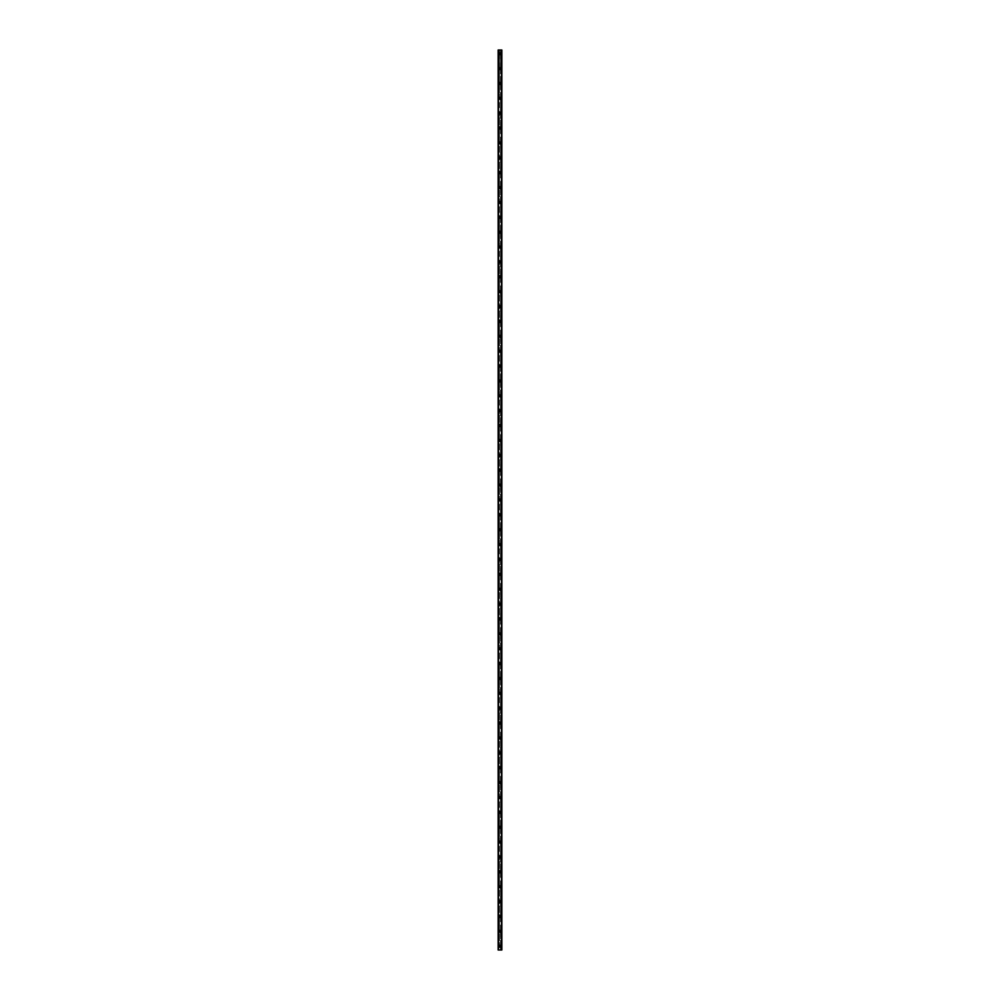 <?xml version="1.0" encoding="UTF-8"?>
<svg xmlns="http://www.w3.org/2000/svg" width="1000" height="1000" viewBox="0 0 1000 1000"><rect width="100%" height="100%" fill="white"/><g stroke="black" fill="none" stroke-linecap="round" stroke-linejoin="round"><path stroke-width="0.75" stroke-dasharray="5 3.75" d="M499.487 946.513L500.562 946.275L499.438 946.275L500 946.838L500.513 946.05L499.487 946.05L499.487 950L498.137 950L498.137 50L501.863 50L501.863 950L499.487 950M499.075 946.275A0.925 0.925 0 0 1 500 945.35A0.925 0.925 0 0 1 500.925 946.275A0.925 0.925 0 0 0 500 945.35A0.925 0.925 0 0 0 499.075 946.275A0.925 0.925 0 0 0 500 947.212A0.925 0.925 0 0 0 500.925 946.275A0.925 0.925 0 0 0 500 945.35A0.925 0.925 0 0 0 499.075 946.275A0.925 0.925 0 0 0 500 947.212A0.925 0.925 0 0 0 500.925 946.275A0.925 0.925 0 0 1 500 947.212A0.925 0.925 0 0 1 499.075 946.275M499.487 931.637L500.562 931.4L499.438 931.4L500.562 931.4L499.438 931.4L499.487 946.05M499.075 931.4A0.925 0.925 0 0 1 500 930.475A0.925 0.925 0 0 1 500.925 931.4A0.925 0.925 0 0 0 500 930.475A0.925 0.925 0 0 0 499.075 931.4A0.925 0.925 0 0 0 500 932.337A0.925 0.925 0 0 0 500.925 931.4A0.925 0.925 0 0 0 500 930.475A0.925 0.925 0 0 0 499.075 931.4A0.925 0.925 0 0 0 500 932.337A0.925 0.925 0 0 0 500.925 931.4A0.925 0.925 0 0 1 500 932.337A0.925 0.925 0 0 1 499.075 931.4M499.487 916.762L500.562 916.525L499.438 916.525L500.562 916.525L499.438 916.525L499.487 931.175M499.075 916.525A0.925 0.925 0 0 1 500 915.6A0.925 0.925 0 0 1 500.925 916.525A0.925 0.925 0 0 0 500 915.6A0.925 0.925 0 0 0 499.075 916.525A0.925 0.925 0 0 0 500 917.463A0.925 0.925 0 0 0 500.925 916.525A0.925 0.925 0 0 0 500 915.6A0.925 0.925 0 0 0 499.075 916.525A0.925 0.925 0 0 0 500 917.463A0.925 0.925 0 0 0 500.925 916.525A0.925 0.925 0 0 1 500 917.463A0.925 0.925 0 0 1 499.075 916.525M499.487 901.888L500.562 901.65L499.438 901.65L500.562 901.65L499.438 901.65L499.487 916.3M499.075 901.65A0.925 0.925 0 0 1 500 900.725A0.925 0.925 0 0 1 500.925 901.65A0.925 0.925 0 0 0 500 900.725A0.925 0.925 0 0 0 499.075 901.65A0.925 0.925 0 0 0 500 902.588A0.925 0.925 0 0 0 500.925 901.65A0.925 0.925 0 0 0 500 900.725A0.925 0.925 0 0 0 499.075 901.65A0.925 0.925 0 0 0 500 902.588A0.925 0.925 0 0 0 500.925 901.65A0.925 0.925 0 0 1 500 902.588A0.925 0.925 0 0 1 499.075 901.65M499.487 887.013L500.562 886.775L499.438 886.775L500.562 886.775L499.438 886.775L499.487 901.425M499.075 886.775A0.925 0.925 0 0 1 500 885.85A0.925 0.925 0 0 1 500.925 886.775A0.925 0.925 0 0 0 500 885.85A0.925 0.925 0 0 0 499.075 886.775A0.925 0.925 0 0 0 500 887.712A0.925 0.925 0 0 0 500.925 886.775A0.925 0.925 0 0 0 500 885.85A0.925 0.925 0 0 0 499.075 886.775A0.925 0.925 0 0 0 500 887.712A0.925 0.925 0 0 0 500.925 886.775A0.925 0.925 0 0 1 500 887.712A0.925 0.925 0 0 1 499.075 886.775M499.487 872.125L500.562 871.9L499.438 871.9L500.562 871.9L499.438 871.9L499.487 886.55M499.075 871.9A0.925 0.925 0 0 1 500 870.975A0.925 0.925 0 0 1 500.925 871.9A0.925 0.925 0 0 0 500 870.975A0.925 0.925 0 0 0 499.075 871.9A0.925 0.925 0 0 0 500 872.825A0.925 0.925 0 0 0 500.925 871.9A0.925 0.925 0 0 0 500 870.975A0.925 0.925 0 0 0 499.075 871.9A0.925 0.925 0 0 0 500 872.825A0.925 0.925 0 0 0 500.925 871.9A0.925 0.925 0 0 1 500 872.825A0.925 0.925 0 0 1 499.075 871.9M499.487 857.25L500.562 857.025L499.438 857.025L500.562 857.025L499.438 857.025L499.487 871.675M499.075 857.025A0.925 0.925 0 0 1 500 856.1A0.925 0.925 0 0 1 500.925 857.025A0.925 0.925 0 0 0 500 856.1A0.925 0.925 0 0 0 499.075 857.025A0.925 0.925 0 0 0 500 857.95A0.925 0.925 0 0 0 500.925 857.025A0.925 0.925 0 0 0 500 856.1A0.925 0.925 0 0 0 499.075 857.025A0.925 0.925 0 0 0 500 857.95A0.925 0.925 0 0 0 500.925 857.025A0.925 0.925 0 0 1 500 857.95A0.925 0.925 0 0 1 499.075 857.025M499.487 842.375L500.562 842.15L499.438 842.15L500.562 842.15L499.438 842.15L499.487 856.8M499.075 842.15A0.925 0.925 0 0 1 500 841.225A0.925 0.925 0 0 1 500.925 842.15A0.925 0.925 0 0 0 500 841.225A0.925 0.925 0 0 0 499.075 842.15A0.925 0.925 0 0 0 500 843.075A0.925 0.925 0 0 0 500.925 842.15A0.925 0.925 0 0 0 500 841.225A0.925 0.925 0 0 0 499.075 842.15A0.925 0.925 0 0 0 500 843.075A0.925 0.925 0 0 0 500.925 842.15A0.925 0.925 0 0 1 500 843.075A0.925 0.925 0 0 1 499.075 842.15M499.487 827.5L500.562 827.275L499.438 827.275L500.562 827.275L499.438 827.275L499.487 841.925M499.075 827.275A0.925 0.925 0 0 1 500 826.338A0.925 0.925 0 0 1 500.925 827.275A0.925 0.925 0 0 0 500 826.338A0.925 0.925 0 0 0 499.075 827.275A0.925 0.925 0 0 0 500 828.2A0.925 0.925 0 0 0 500.925 827.275A0.925 0.925 0 0 0 500 826.338A0.925 0.925 0 0 0 499.075 827.275A0.925 0.925 0 0 0 500 828.2A0.925 0.925 0 0 0 500.925 827.275A0.925 0.925 0 0 1 500 828.2A0.925 0.925 0 0 1 499.075 827.275M499.487 812.625L500.562 812.4L499.438 812.4L500.562 812.4L499.438 812.4L499.487 827.038M499.075 812.4A0.925 0.925 0 0 1 500 811.462A0.925 0.925 0 0 1 500.925 812.4A0.925 0.925 0 0 0 500 811.462A0.925 0.925 0 0 0 499.075 812.4A0.925 0.925 0 0 0 500 813.325A0.925 0.925 0 0 0 500.925 812.4A0.925 0.925 0 0 0 500 811.462A0.925 0.925 0 0 0 499.075 812.4A0.925 0.925 0 0 0 500 813.325A0.925 0.925 0 0 0 500.925 812.4A0.925 0.925 0 0 1 500 813.325A0.925 0.925 0 0 1 499.075 812.4M499.487 797.75L500.562 797.525L499.438 797.525L500.562 797.525L499.438 797.525L499.487 812.163M499.075 797.525A0.925 0.925 0 0 1 500 796.587A0.925 0.925 0 0 1 500.925 797.525A0.925 0.925 0 0 0 500 796.587A0.925 0.925 0 0 0 499.075 797.525A0.925 0.925 0 0 0 500 798.45A0.925 0.925 0 0 0 500.925 797.525A0.925 0.925 0 0 0 500 796.587A0.925 0.925 0 0 0 499.075 797.525A0.925 0.925 0 0 0 500 798.45A0.925 0.925 0 0 0 500.925 797.525A0.925 0.925 0 0 1 500 798.45A0.925 0.925 0 0 1 499.075 797.525M499.487 782.875L500.562 782.65L499.438 782.65L500.562 782.65L499.438 782.65L499.487 797.288M499.075 782.65A0.925 0.925 0 0 1 500 781.712A0.925 0.925 0 0 1 500.925 782.65A0.925 0.925 0 0 0 500 781.712A0.925 0.925 0 0 0 499.075 782.65A0.925 0.925 0 0 0 500 783.575A0.925 0.925 0 0 0 500.925 782.65A0.925 0.925 0 0 0 500 781.712A0.925 0.925 0 0 0 499.075 782.65A0.925 0.925 0 0 0 500 783.575A0.925 0.925 0 0 0 500.925 782.65A0.925 0.925 0 0 1 500 783.575A0.925 0.925 0 0 1 499.075 782.65M499.487 768L500.562 767.763L499.438 767.763L500.562 767.763L499.438 767.763L499.487 782.412M499.075 767.763A0.925 0.925 0 0 1 500 766.838A0.925 0.925 0 0 1 500.925 767.763A0.925 0.925 0 0 0 500 766.838A0.925 0.925 0 0 0 499.075 767.763A0.925 0.925 0 0 0 500 768.7A0.925 0.925 0 0 0 500.925 767.763A0.925 0.925 0 0 0 500 766.838A0.925 0.925 0 0 0 499.075 767.763A0.925 0.925 0 0 0 500 768.7A0.925 0.925 0 0 0 500.925 767.763A0.925 0.925 0 0 1 500 768.7A0.925 0.925 0 0 1 499.075 767.763M499.487 753.125L500.562 752.887L499.438 752.887L500.562 752.887L499.438 752.887L499.487 767.537M499.075 752.887A0.925 0.925 0 0 1 500 751.963A0.925 0.925 0 0 1 500.925 752.887A0.925 0.925 0 0 0 500 751.963A0.925 0.925 0 0 0 499.075 752.887A0.925 0.925 0 0 0 500 753.825A0.925 0.925 0 0 0 500.925 752.887A0.925 0.925 0 0 0 500 751.963A0.925 0.925 0 0 0 499.075 752.887A0.925 0.925 0 0 0 500 753.825A0.925 0.925 0 0 0 500.925 752.887A0.925 0.925 0 0 1 500 753.825A0.925 0.925 0 0 1 499.075 752.887M499.487 738.25L500.562 738.012L499.438 738.012L500.562 738.012L499.438 738.012L499.487 752.663M499.075 738.012A0.925 0.925 0 0 1 500 737.087A0.925 0.925 0 0 1 500.925 738.012A0.925 0.925 0 0 0 500 737.087A0.925 0.925 0 0 0 499.075 738.012A0.925 0.925 0 0 0 500 738.95A0.925 0.925 0 0 0 500.925 738.012A0.925 0.925 0 0 0 500 737.087A0.925 0.925 0 0 0 499.075 738.012A0.925 0.925 0 0 0 500 738.95A0.925 0.925 0 0 0 500.925 738.012A0.925 0.925 0 0 1 500 738.95A0.925 0.925 0 0 1 499.075 738.012M499.487 723.375L500.562 723.138L499.438 723.138L500.562 723.138L499.438 723.138L499.487 737.788M499.075 723.138A0.925 0.925 0 0 1 500 722.212A0.925 0.925 0 0 1 500.925 723.138A0.925 0.925 0 0 0 500 722.212A0.925 0.925 0 0 0 499.075 723.138A0.925 0.925 0 0 0 500 724.075A0.925 0.925 0 0 0 500.925 723.138A0.925 0.925 0 0 0 500 722.212A0.925 0.925 0 0 0 499.075 723.138A0.925 0.925 0 0 0 500 724.075A0.925 0.925 0 0 0 500.925 723.138A0.925 0.925 0 0 1 500 724.075A0.925 0.925 0 0 1 499.075 723.138M499.487 708.5L500.562 708.263L499.438 708.263L500.562 708.263L499.438 708.263L499.487 722.913M499.075 708.263A0.925 0.925 0 0 1 500 707.337A0.925 0.925 0 0 1 500.925 708.263A0.925 0.925 0 0 0 500 707.337A0.925 0.925 0 0 0 499.075 708.263A0.925 0.925 0 0 0 500 709.2A0.925 0.925 0 0 0 500.925 708.263A0.925 0.925 0 0 0 500 707.337A0.925 0.925 0 0 0 499.075 708.263A0.925 0.925 0 0 0 500 709.2A0.925 0.925 0 0 0 500.925 708.263A0.925 0.925 0 0 1 500 709.2A0.925 0.925 0 0 1 499.075 708.263M499.487 693.612L500.562 693.388L499.438 693.388L500.562 693.388L499.438 693.388L499.487 708.037M499.075 693.388A0.925 0.925 0 0 1 500 692.463A0.925 0.925 0 0 1 500.925 693.388A0.925 0.925 0 0 0 500 692.463A0.925 0.925 0 0 0 499.075 693.388A0.925 0.925 0 0 0 500 694.312A0.925 0.925 0 0 0 500.925 693.388A0.925 0.925 0 0 0 500 692.463A0.925 0.925 0 0 0 499.075 693.388A0.925 0.925 0 0 0 500 694.312A0.925 0.925 0 0 0 500.925 693.388A0.925 0.925 0 0 1 500 694.312A0.925 0.925 0 0 1 499.075 693.388M499.487 678.737L500.562 678.512L499.438 678.512L500.562 678.512L499.438 678.512L499.487 693.162M499.075 678.512A0.925 0.925 0 0 1 500 677.588A0.925 0.925 0 0 1 500.925 678.512A0.925 0.925 0 0 0 500 677.588A0.925 0.925 0 0 0 499.075 678.512A0.925 0.925 0 0 0 500 679.438A0.925 0.925 0 0 0 500.925 678.512A0.925 0.925 0 0 0 500 677.588A0.925 0.925 0 0 0 499.075 678.512A0.925 0.925 0 0 0 500 679.438A0.925 0.925 0 0 0 500.925 678.512A0.925 0.925 0 0 1 500 679.438A0.925 0.925 0 0 1 499.075 678.512M499.487 663.863L500.562 663.637L499.438 663.637L500.562 663.637L499.438 663.637L499.487 678.288M499.075 663.637A0.925 0.925 0 0 1 500 662.712A0.925 0.925 0 0 1 500.925 663.637A0.925 0.925 0 0 0 500 662.712A0.925 0.925 0 0 0 499.075 663.637A0.925 0.925 0 0 0 500 664.562A0.925 0.925 0 0 0 500.925 663.637A0.925 0.925 0 0 0 500 662.712A0.925 0.925 0 0 0 499.075 663.637A0.925 0.925 0 0 0 500 664.562A0.925 0.925 0 0 0 500.925 663.637A0.925 0.925 0 0 1 500 664.562A0.925 0.925 0 0 1 499.075 663.637M499.487 648.988L500.562 648.763L499.438 648.763L500.562 648.763L499.438 648.763L499.487 663.413M499.075 648.763A0.925 0.925 0 0 1 500 647.825A0.925 0.925 0 0 1 500.925 648.763A0.925 0.925 0 0 0 500 647.825A0.925 0.925 0 0 0 499.075 648.763A0.925 0.925 0 0 0 500 649.688A0.925 0.925 0 0 0 500.925 648.763A0.925 0.925 0 0 0 500 647.825A0.925 0.925 0 0 0 499.075 648.763A0.925 0.925 0 0 0 500 649.688A0.925 0.925 0 0 0 500.925 648.763A0.925 0.925 0 0 1 500 649.688A0.925 0.925 0 0 1 499.075 648.763M499.487 634.113L500.562 633.888L499.438 633.888L500.562 633.888L499.438 633.888L499.487 648.525M499.075 633.888A0.925 0.925 0 0 1 500 632.95A0.925 0.925 0 0 1 500.925 633.888A0.925 0.925 0 0 0 500 632.95A0.925 0.925 0 0 0 499.075 633.888A0.925 0.925 0 0 0 500 634.812A0.925 0.925 0 0 0 500.925 633.888A0.925 0.925 0 0 0 500 632.95A0.925 0.925 0 0 0 499.075 633.888A0.925 0.925 0 0 0 500 634.812A0.925 0.925 0 0 0 500.925 633.888A0.925 0.925 0 0 1 500 634.812A0.925 0.925 0 0 1 499.075 633.888M499.487 619.237L500.562 619.012L499.438 619.012L500.562 619.012L499.438 619.012L499.487 633.65M499.075 619.012A0.925 0.925 0 0 1 500 618.075A0.925 0.925 0 0 1 500.925 619.012A0.925 0.925 0 0 0 500 618.075A0.925 0.925 0 0 0 499.075 619.012A0.925 0.925 0 0 0 500 619.938A0.925 0.925 0 0 0 500.925 619.012A0.925 0.925 0 0 0 500 618.075A0.925 0.925 0 0 0 499.075 619.012A0.925 0.925 0 0 0 500 619.938A0.925 0.925 0 0 0 500.925 619.012A0.925 0.925 0 0 1 500 619.938A0.925 0.925 0 0 1 499.075 619.012M499.487 604.362L500.562 604.138L499.438 604.138L500.562 604.138L499.438 604.138L499.487 618.775M499.075 604.138A0.925 0.925 0 0 1 500 603.2A0.925 0.925 0 0 1 500.925 604.138A0.925 0.925 0 0 0 500 603.2A0.925 0.925 0 0 0 499.075 604.138A0.925 0.925 0 0 0 500 605.062A0.925 0.925 0 0 0 500.925 604.138A0.925 0.925 0 0 0 500 603.2A0.925 0.925 0 0 0 499.075 604.138A0.925 0.925 0 0 0 500 605.062A0.925 0.925 0 0 0 500.925 604.138A0.925 0.925 0 0 1 500 605.062A0.925 0.925 0 0 1 499.075 604.138M499.487 589.487L500.562 589.25L499.438 589.25L500.562 589.25L499.438 589.25L499.487 603.9M499.075 589.25A0.925 0.925 0 0 1 500 588.325A0.925 0.925 0 0 1 500.925 589.25A0.925 0.925 0 0 0 500 588.325A0.925 0.925 0 0 0 499.075 589.25A0.925 0.925 0 0 0 500 590.188A0.925 0.925 0 0 0 500.925 589.25A0.925 0.925 0 0 0 500 588.325A0.925 0.925 0 0 0 499.075 589.25A0.925 0.925 0 0 0 500 590.188A0.925 0.925 0 0 0 500.925 589.25A0.925 0.925 0 0 1 500 590.188A0.925 0.925 0 0 1 499.075 589.25M499.487 574.612L500.562 574.375L499.438 574.375L500.562 574.375L499.438 574.375L499.487 589.025M499.075 574.375A0.925 0.925 0 0 1 500 573.45A0.925 0.925 0 0 1 500.925 574.375A0.925 0.925 0 0 0 500 573.45A0.925 0.925 0 0 0 499.075 574.375A0.925 0.925 0 0 0 500 575.312A0.925 0.925 0 0 0 500.925 574.375A0.925 0.925 0 0 0 500 573.45A0.925 0.925 0 0 0 499.075 574.375A0.925 0.925 0 0 0 500 575.312A0.925 0.925 0 0 0 500.925 574.375A0.925 0.925 0 0 1 500 575.312A0.925 0.925 0 0 1 499.075 574.375M499.487 559.738L500.562 559.5L499.438 559.5L500.562 559.5L499.438 559.5L499.487 574.15M499.075 559.5A0.925 0.925 0 0 1 500 558.575A0.925 0.925 0 0 1 500.925 559.5A0.925 0.925 0 0 0 500 558.575A0.925 0.925 0 0 0 499.075 559.5A0.925 0.925 0 0 0 500 560.438A0.925 0.925 0 0 0 500.925 559.5A0.925 0.925 0 0 0 500 558.575A0.925 0.925 0 0 0 499.075 559.5A0.925 0.925 0 0 0 500 560.438A0.925 0.925 0 0 0 500.925 559.5A0.925 0.925 0 0 1 500 560.438A0.925 0.925 0 0 1 499.075 559.5M499.487 544.862L500.562 544.625L499.438 544.625L500.562 544.625L499.438 544.625L499.487 559.275M499.075 544.625A0.925 0.925 0 0 1 500 543.7A0.925 0.925 0 0 1 500.925 544.625A0.925 0.925 0 0 0 500 543.7A0.925 0.925 0 0 0 499.075 544.625A0.925 0.925 0 0 0 500 545.562A0.925 0.925 0 0 0 500.925 544.625A0.925 0.925 0 0 0 500 543.7A0.925 0.925 0 0 0 499.075 544.625A0.925 0.925 0 0 0 500 545.562A0.925 0.925 0 0 0 500.925 544.625A0.925 0.925 0 0 1 500 545.562A0.925 0.925 0 0 1 499.075 544.625M499.487 529.987L500.562 529.75L499.438 529.75L500.562 529.75L499.438 529.75L499.487 544.4M499.075 529.75A0.925 0.925 0 0 1 500 528.825A0.925 0.925 0 0 1 500.925 529.75A0.925 0.925 0 0 0 500 528.825A0.925 0.925 0 0 0 499.075 529.75A0.925 0.925 0 0 0 500 530.688A0.925 0.925 0 0 0 500.925 529.75A0.925 0.925 0 0 0 500 528.825A0.925 0.925 0 0 0 499.075 529.75A0.925 0.925 0 0 0 500 530.688A0.925 0.925 0 0 0 500.925 529.75A0.925 0.925 0 0 1 500 530.688A0.925 0.925 0 0 1 499.075 529.75M499.487 515.1L500.562 514.875L499.438 514.875L500.562 514.875L499.438 514.875L499.487 529.525M499.075 514.875A0.925 0.925 0 0 1 500 513.95A0.925 0.925 0 0 1 500.925 514.875A0.925 0.925 0 0 0 500 513.95A0.925 0.925 0 0 0 499.075 514.875A0.925 0.925 0 0 0 500 515.8A0.925 0.925 0 0 0 500.925 514.875A0.925 0.925 0 0 0 500 513.95A0.925 0.925 0 0 0 499.075 514.875A0.925 0.925 0 0 0 500 515.8A0.925 0.925 0 0 0 500.925 514.875A0.925 0.925 0 0 1 500 515.8A0.925 0.925 0 0 1 499.075 514.875M499.487 500.225L500.562 500L499.438 500L500.562 500L499.438 500L499.487 514.65M499.075 500A0.925 0.925 0 0 1 500 499.075A0.925 0.925 0 0 1 500.925 500A0.925 0.925 0 0 0 500 499.075A0.925 0.925 0 0 0 499.075 500A0.925 0.925 0 0 0 500 500.925A0.925 0.925 0 0 0 500.925 500A0.925 0.925 0 0 0 500 499.075A0.925 0.925 0 0 0 499.075 500A0.925 0.925 0 0 0 500 500.925A0.925 0.925 0 0 0 500.925 500A0.925 0.925 0 0 1 500 500.925A0.925 0.925 0 0 1 499.075 500M499.487 485.35L500.562 485.125L499.438 485.125L500.562 485.125L499.438 485.125L499.487 499.775M499.075 485.125A0.925 0.925 0 0 1 500 484.2A0.925 0.925 0 0 1 500.925 485.125A0.925 0.925 0 0 0 500 484.2A0.925 0.925 0 0 0 499.075 485.125A0.925 0.925 0 0 0 500 486.05A0.925 0.925 0 0 0 500.925 485.125A0.925 0.925 0 0 0 500 484.2A0.925 0.925 0 0 0 499.075 485.125A0.925 0.925 0 0 0 500 486.05A0.925 0.925 0 0 0 500.925 485.125A0.925 0.925 0 0 1 500 486.05A0.925 0.925 0 0 1 499.075 485.125M499.487 470.475L500.562 470.25L499.438 470.25L500.562 470.25L499.438 470.25L499.487 484.9M499.075 470.25A0.925 0.925 0 0 1 500 469.312A0.925 0.925 0 0 1 500.925 470.25A0.925 0.925 0 0 0 500 469.312A0.925 0.925 0 0 0 499.075 470.25A0.925 0.925 0 0 0 500 471.175A0.925 0.925 0 0 0 500.925 470.25A0.925 0.925 0 0 0 500 469.312A0.925 0.925 0 0 0 499.075 470.25A0.925 0.925 0 0 0 500 471.175A0.925 0.925 0 0 0 500.925 470.25A0.925 0.925 0 0 1 500 471.175A0.925 0.925 0 0 1 499.075 470.25M499.487 455.6L500.562 455.375L499.438 455.375L500.562 455.375L499.438 455.375L499.487 470.012M499.075 455.375A0.925 0.925 0 0 1 500 454.438A0.925 0.925 0 0 1 500.925 455.375A0.925 0.925 0 0 0 500 454.438A0.925 0.925 0 0 0 499.075 455.375A0.925 0.925 0 0 0 500 456.3A0.925 0.925 0 0 0 500.925 455.375A0.925 0.925 0 0 0 500 454.438A0.925 0.925 0 0 0 499.075 455.375A0.925 0.925 0 0 0 500 456.3A0.925 0.925 0 0 0 500.925 455.375A0.925 0.925 0 0 1 500 456.3A0.925 0.925 0 0 1 499.075 455.375M499.487 440.725L500.562 440.5L499.438 440.5L500.562 440.5L499.438 440.5L499.487 455.138M499.075 440.5A0.925 0.925 0 0 1 500 439.562A0.925 0.925 0 0 1 500.925 440.5A0.925 0.925 0 0 0 500 439.562A0.925 0.925 0 0 0 499.075 440.5A0.925 0.925 0 0 0 500 441.425A0.925 0.925 0 0 0 500.925 440.5A0.925 0.925 0 0 0 500 439.562A0.925 0.925 0 0 0 499.075 440.5A0.925 0.925 0 0 0 500 441.425A0.925 0.925 0 0 0 500.925 440.5A0.925 0.925 0 0 1 500 441.425A0.925 0.925 0 0 1 499.075 440.5M499.487 425.85L500.562 425.625L499.438 425.625L500.562 425.625L499.438 425.625L499.487 440.262M499.075 425.625A0.925 0.925 0 0 1 500 424.688A0.925 0.925 0 0 1 500.925 425.625A0.925 0.925 0 0 0 500 424.688A0.925 0.925 0 0 0 499.075 425.625A0.925 0.925 0 0 0 500 426.55A0.925 0.925 0 0 0 500.925 425.625A0.925 0.925 0 0 0 500 424.688A0.925 0.925 0 0 0 499.075 425.625A0.925 0.925 0 0 0 500 426.55A0.925 0.925 0 0 0 500.925 425.625A0.925 0.925 0 0 1 500 426.55A0.925 0.925 0 0 1 499.075 425.625M499.487 410.975L500.562 410.75L499.438 410.75L500.562 410.75L499.438 410.75L499.487 425.387M499.075 410.75A0.925 0.925 0 0 1 500 409.812A0.925 0.925 0 0 1 500.925 410.75A0.925 0.925 0 0 0 500 409.812A0.925 0.925 0 0 0 499.075 410.75A0.925 0.925 0 0 0 500 411.675A0.925 0.925 0 0 0 500.925 410.75A0.925 0.925 0 0 0 500 409.812A0.925 0.925 0 0 0 499.075 410.75A0.925 0.925 0 0 0 500 411.675A0.925 0.925 0 0 0 500.925 410.75A0.925 0.925 0 0 1 500 411.675A0.925 0.925 0 0 1 499.075 410.75M499.487 396.1L500.562 395.863L499.438 395.863L500.562 395.863L499.438 395.863L499.487 410.513M499.075 395.863A0.925 0.925 0 0 1 500 394.938A0.925 0.925 0 0 1 500.925 395.863A0.925 0.925 0 0 0 500 394.938A0.925 0.925 0 0 0 499.075 395.863A0.925 0.925 0 0 0 500 396.8A0.925 0.925 0 0 0 500.925 395.863A0.925 0.925 0 0 0 500 394.938A0.925 0.925 0 0 0 499.075 395.863A0.925 0.925 0 0 0 500 396.8A0.925 0.925 0 0 0 500.925 395.863A0.925 0.925 0 0 1 500 396.8A0.925 0.925 0 0 1 499.075 395.863M499.487 381.225L500.562 380.988L499.438 380.988L500.562 380.988L499.438 380.988L499.487 395.637M499.075 380.988A0.925 0.925 0 0 1 500 380.062A0.925 0.925 0 0 1 500.925 380.988A0.925 0.925 0 0 0 500 380.062A0.925 0.925 0 0 0 499.075 380.988A0.925 0.925 0 0 0 500 381.925A0.925 0.925 0 0 0 500.925 380.988A0.925 0.925 0 0 0 500 380.062A0.925 0.925 0 0 0 499.075 380.988A0.925 0.925 0 0 0 500 381.925A0.925 0.925 0 0 0 500.925 380.988A0.925 0.925 0 0 1 500 381.925A0.925 0.925 0 0 1 499.075 380.988M499.487 366.35L500.562 366.112L499.438 366.112L500.562 366.112L499.438 366.112L499.487 380.763M499.075 366.112A0.925 0.925 0 0 1 500 365.188A0.925 0.925 0 0 1 500.925 366.112A0.925 0.925 0 0 0 500 365.188A0.925 0.925 0 0 0 499.075 366.112A0.925 0.925 0 0 0 500 367.05A0.925 0.925 0 0 0 500.925 366.112A0.925 0.925 0 0 0 500 365.188A0.925 0.925 0 0 0 499.075 366.112A0.925 0.925 0 0 0 500 367.05A0.925 0.925 0 0 0 500.925 366.112A0.925 0.925 0 0 1 500 367.05A0.925 0.925 0 0 1 499.075 366.112M499.487 351.475L500.562 351.238L499.438 351.238L500.562 351.238L499.438 351.238L499.487 365.887M499.075 351.238A0.925 0.925 0 0 1 500 350.312A0.925 0.925 0 0 1 500.925 351.238A0.925 0.925 0 0 0 500 350.312A0.925 0.925 0 0 0 499.075 351.238A0.925 0.925 0 0 0 500 352.175A0.925 0.925 0 0 0 500.925 351.238A0.925 0.925 0 0 0 500 350.312A0.925 0.925 0 0 0 499.075 351.238A0.925 0.925 0 0 0 500 352.175A0.925 0.925 0 0 0 500.925 351.238A0.925 0.925 0 0 1 500 352.175A0.925 0.925 0 0 1 499.075 351.238M499.487 336.587L500.562 336.362L499.438 336.362L500.562 336.362L499.438 336.362L499.487 351.012M499.075 336.362A0.925 0.925 0 0 1 500 335.438A0.925 0.925 0 0 1 500.925 336.362A0.925 0.925 0 0 0 500 335.438A0.925 0.925 0 0 0 499.075 336.362A0.925 0.925 0 0 0 500 337.287A0.925 0.925 0 0 0 500.925 336.362A0.925 0.925 0 0 0 500 335.438A0.925 0.925 0 0 0 499.075 336.362A0.925 0.925 0 0 0 500 337.287A0.925 0.925 0 0 0 500.925 336.362A0.925 0.925 0 0 1 500 337.287A0.925 0.925 0 0 1 499.075 336.362M499.487 321.712L500.562 321.488L499.438 321.488L500.562 321.488L499.438 321.488L499.487 336.138M499.075 321.488A0.925 0.925 0 0 1 500 320.562A0.925 0.925 0 0 1 500.925 321.488A0.925 0.925 0 0 0 500 320.562A0.925 0.925 0 0 0 499.075 321.488A0.925 0.925 0 0 0 500 322.413A0.925 0.925 0 0 0 500.925 321.488A0.925 0.925 0 0 0 500 320.562A0.925 0.925 0 0 0 499.075 321.488A0.925 0.925 0 0 0 500 322.413A0.925 0.925 0 0 0 500.925 321.488A0.925 0.925 0 0 1 500 322.413A0.925 0.925 0 0 1 499.075 321.488M499.487 306.837L500.562 306.613L499.438 306.613L500.562 306.613L499.438 306.613L499.487 321.262M499.075 306.613A0.925 0.925 0 0 1 500 305.688A0.925 0.925 0 0 1 500.925 306.613A0.925 0.925 0 0 0 500 305.688A0.925 0.925 0 0 0 499.075 306.613A0.925 0.925 0 0 0 500 307.538A0.925 0.925 0 0 0 500.925 306.613A0.925 0.925 0 0 0 500 305.688A0.925 0.925 0 0 0 499.075 306.613A0.925 0.925 0 0 0 500 307.538A0.925 0.925 0 0 0 500.925 306.613A0.925 0.925 0 0 1 500 307.538A0.925 0.925 0 0 1 499.075 306.613M499.487 291.962L500.562 291.737L499.438 291.737L500.562 291.737L499.438 291.737L499.487 306.388M499.075 291.737A0.925 0.925 0 0 1 500 290.8A0.925 0.925 0 0 1 500.925 291.737A0.925 0.925 0 0 0 500 290.8A0.925 0.925 0 0 0 499.075 291.737A0.925 0.925 0 0 0 500 292.663A0.925 0.925 0 0 0 500.925 291.737A0.925 0.925 0 0 0 500 290.8A0.925 0.925 0 0 0 499.075 291.737A0.925 0.925 0 0 0 500 292.663A0.925 0.925 0 0 0 500.925 291.737A0.925 0.925 0 0 1 500 292.663A0.925 0.925 0 0 1 499.075 291.737M499.487 277.087L500.562 276.863L499.438 276.863L500.562 276.863L499.438 276.863L499.487 291.5M499.075 276.863A0.925 0.925 0 0 1 500 275.925A0.925 0.925 0 0 1 500.925 276.863A0.925 0.925 0 0 0 500 275.925A0.925 0.925 0 0 0 499.075 276.863A0.925 0.925 0 0 0 500 277.787A0.925 0.925 0 0 0 500.925 276.863A0.925 0.925 0 0 0 500 275.925A0.925 0.925 0 0 0 499.075 276.863A0.925 0.925 0 0 0 500 277.787A0.925 0.925 0 0 0 500.925 276.863A0.925 0.925 0 0 1 500 277.787A0.925 0.925 0 0 1 499.075 276.863M499.487 262.213L500.562 261.988L499.438 261.988L500.562 261.988L499.438 261.988L499.487 276.625M499.075 261.988A0.925 0.925 0 0 1 500 261.05A0.925 0.925 0 0 1 500.925 261.988A0.925 0.925 0 0 0 500 261.05A0.925 0.925 0 0 0 499.075 261.988A0.925 0.925 0 0 0 500 262.913A0.925 0.925 0 0 0 500.925 261.988A0.925 0.925 0 0 0 500 261.05A0.925 0.925 0 0 0 499.075 261.988A0.925 0.925 0 0 0 500 262.913A0.925 0.925 0 0 0 500.925 261.988A0.925 0.925 0 0 1 500 262.913A0.925 0.925 0 0 1 499.075 261.988M499.487 247.338L500.562 247.113L499.438 247.113L500.562 247.113L499.438 247.113L499.487 261.75M499.075 247.113A0.925 0.925 0 0 1 500 246.175A0.925 0.925 0 0 1 500.925 247.113A0.925 0.925 0 0 0 500 246.175A0.925 0.925 0 0 0 499.075 247.113A0.925 0.925 0 0 0 500 248.038A0.925 0.925 0 0 0 500.925 247.113A0.925 0.925 0 0 0 500 246.175A0.925 0.925 0 0 0 499.075 247.113A0.925 0.925 0 0 0 500 248.038A0.925 0.925 0 0 0 500.925 247.113A0.925 0.925 0 0 1 500 248.038A0.925 0.925 0 0 1 499.075 247.113M499.487 232.463L500.562 232.237L499.438 232.237L500.562 232.237L499.438 232.237L499.487 246.875M499.075 232.237A0.925 0.925 0 0 1 500 231.3A0.925 0.925 0 0 1 500.925 232.237A0.925 0.925 0 0 0 500 231.3A0.925 0.925 0 0 0 499.075 232.237A0.925 0.925 0 0 0 500 233.162A0.925 0.925 0 0 0 500.925 232.237A0.925 0.925 0 0 0 500 231.3A0.925 0.925 0 0 0 499.075 232.237A0.925 0.925 0 0 0 500 233.162A0.925 0.925 0 0 0 500.925 232.237A0.925 0.925 0 0 1 500 233.162A0.925 0.925 0 0 1 499.075 232.237M499.487 217.587L500.562 217.35L499.438 217.35L500.562 217.35L499.438 217.35L499.487 232M499.075 217.35A0.925 0.925 0 0 1 500 216.425A0.925 0.925 0 0 1 500.925 217.35A0.925 0.925 0 0 0 500 216.425A0.925 0.925 0 0 0 499.075 217.35A0.925 0.925 0 0 0 500 218.287A0.925 0.925 0 0 0 500.925 217.35A0.925 0.925 0 0 0 500 216.425A0.925 0.925 0 0 0 499.075 217.35A0.925 0.925 0 0 0 500 218.287A0.925 0.925 0 0 0 500.925 217.35A0.925 0.925 0 0 1 500 218.287A0.925 0.925 0 0 1 499.075 217.35M499.487 202.712L500.562 202.475L499.438 202.475L500.562 202.475L499.438 202.475L499.487 217.125M499.075 202.475A0.925 0.925 0 0 1 500 201.55A0.925 0.925 0 0 1 500.925 202.475A0.925 0.925 0 0 0 500 201.55A0.925 0.925 0 0 0 499.075 202.475A0.925 0.925 0 0 0 500 203.412A0.925 0.925 0 0 0 500.925 202.475A0.925 0.925 0 0 0 500 201.55A0.925 0.925 0 0 0 499.075 202.475A0.925 0.925 0 0 0 500 203.412A0.925 0.925 0 0 0 500.925 202.475A0.925 0.925 0 0 1 500 203.412A0.925 0.925 0 0 1 499.075 202.475M499.487 187.838L500.562 187.6L499.438 187.6L500.562 187.6L499.438 187.6L499.487 202.25M499.075 187.6A0.925 0.925 0 0 1 500 186.675A0.925 0.925 0 0 1 500.925 187.6A0.925 0.925 0 0 0 500 186.675A0.925 0.925 0 0 0 499.075 187.6A0.925 0.925 0 0 0 500 188.538A0.925 0.925 0 0 0 500.925 187.6A0.925 0.925 0 0 0 500 186.675A0.925 0.925 0 0 0 499.075 187.6A0.925 0.925 0 0 0 500 188.538A0.925 0.925 0 0 0 500.925 187.6A0.925 0.925 0 0 1 500 188.538A0.925 0.925 0 0 1 499.075 187.6M499.487 172.963L500.562 172.725L499.438 172.725L500.562 172.725L499.438 172.725L499.487 187.375M499.075 172.725A0.925 0.925 0 0 1 500 171.8A0.925 0.925 0 0 1 500.925 172.725A0.925 0.925 0 0 0 500 171.8A0.925 0.925 0 0 0 499.075 172.725A0.925 0.925 0 0 0 500 173.663A0.925 0.925 0 0 0 500.925 172.725A0.925 0.925 0 0 0 500 171.8A0.925 0.925 0 0 0 499.075 172.725A0.925 0.925 0 0 0 500 173.663A0.925 0.925 0 0 0 500.925 172.725A0.925 0.925 0 0 1 500 173.663A0.925 0.925 0 0 1 499.075 172.725M499.487 158.075L500.562 157.85L499.438 157.85L500.562 157.85L499.438 157.85L499.487 172.5M499.075 157.85A0.925 0.925 0 0 1 500 156.925A0.925 0.925 0 0 1 500.925 157.85A0.925 0.925 0 0 0 500 156.925A0.925 0.925 0 0 0 499.075 157.85A0.925 0.925 0 0 0 500 158.775A0.925 0.925 0 0 0 500.925 157.85A0.925 0.925 0 0 0 500 156.925A0.925 0.925 0 0 0 499.075 157.85A0.925 0.925 0 0 0 500 158.775A0.925 0.925 0 0 0 500.925 157.85A0.925 0.925 0 0 1 500 158.775A0.925 0.925 0 0 1 499.075 157.85M499.487 143.2L500.562 142.975L499.438 142.975L500.562 142.975L499.438 142.975L499.487 157.625M499.075 142.975A0.925 0.925 0 0 1 500 142.05A0.925 0.925 0 0 1 500.925 142.975A0.925 0.925 0 0 0 500 142.05A0.925 0.925 0 0 0 499.075 142.975A0.925 0.925 0 0 0 500 143.9A0.925 0.925 0 0 0 500.925 142.975A0.925 0.925 0 0 0 500 142.05A0.925 0.925 0 0 0 499.075 142.975A0.925 0.925 0 0 0 500 143.9A0.925 0.925 0 0 0 500.925 142.975A0.925 0.925 0 0 1 500 143.9A0.925 0.925 0 0 1 499.075 142.975M499.487 128.325L500.562 128.1L499.438 128.1L500.562 128.1L499.438 128.1L499.487 142.75M499.075 128.1A0.925 0.925 0 0 1 500 127.175A0.925 0.925 0 0 1 500.925 128.1A0.925 0.925 0 0 0 500 127.175A0.925 0.925 0 0 0 499.075 128.1A0.925 0.925 0 0 0 500 129.025A0.925 0.925 0 0 0 500.925 128.1A0.925 0.925 0 0 0 500 127.175A0.925 0.925 0 0 0 499.075 128.1A0.925 0.925 0 0 0 500 129.025A0.925 0.925 0 0 0 500.925 128.1A0.925 0.925 0 0 1 500 129.025A0.925 0.925 0 0 1 499.075 128.1M499.487 113.45L500.562 113.225L499.438 113.225L500.562 113.225L499.438 113.225L499.487 127.875M499.075 113.225A0.925 0.925 0 0 1 500 112.287A0.925 0.925 0 0 1 500.925 113.225A0.925 0.925 0 0 0 500 112.287A0.925 0.925 0 0 0 499.075 113.225A0.925 0.925 0 0 0 500 114.15A0.925 0.925 0 0 0 500.925 113.225A0.925 0.925 0 0 0 500 112.287A0.925 0.925 0 0 0 499.075 113.225A0.925 0.925 0 0 0 500 114.15A0.925 0.925 0 0 0 500.925 113.225A0.925 0.925 0 0 1 500 114.15A0.925 0.925 0 0 1 499.075 113.225M499.487 98.575L500.562 98.35L499.438 98.35L500.562 98.35L499.438 98.35L499.487 112.987M499.075 98.35A0.925 0.925 0 0 1 500 97.413A0.925 0.925 0 0 1 500.925 98.35A0.925 0.925 0 0 0 500 97.413A0.925 0.925 0 0 0 499.075 98.35A0.925 0.925 0 0 0 500 99.275A0.925 0.925 0 0 0 500.925 98.35A0.925 0.925 0 0 0 500 97.413A0.925 0.925 0 0 0 499.075 98.35A0.925 0.925 0 0 0 500 99.275A0.925 0.925 0 0 0 500.925 98.35A0.925 0.925 0 0 1 500 99.275A0.925 0.925 0 0 1 499.075 98.35M499.487 83.7L500.562 83.475L499.438 83.475L500.562 83.475L499.438 83.475L499.487 98.112M499.075 83.475A0.925 0.925 0 0 1 500 82.537A0.925 0.925 0 0 1 500.925 83.475A0.925 0.925 0 0 0 500 82.537A0.925 0.925 0 0 0 499.075 83.475A0.925 0.925 0 0 0 500 84.4A0.925 0.925 0 0 0 500.925 83.475A0.925 0.925 0 0 0 500 82.537A0.925 0.925 0 0 0 499.075 83.475A0.925 0.925 0 0 0 500 84.4A0.925 0.925 0 0 0 500.925 83.475A0.925 0.925 0 0 1 500 84.4A0.925 0.925 0 0 1 499.075 83.475M499.487 68.825L500.562 68.6L499.438 68.6L500.562 68.6L499.438 68.6L499.487 83.238M499.075 68.6A0.925 0.925 0 0 1 500 67.663A0.925 0.925 0 0 1 500.925 68.6A0.925 0.925 0 0 0 500 67.663A0.925 0.925 0 0 0 499.075 68.6A0.925 0.925 0 0 0 500 69.525A0.925 0.925 0 0 0 500.925 68.6A0.925 0.925 0 0 0 500 67.663A0.925 0.925 0 0 0 499.075 68.6A0.925 0.925 0 0 0 500 69.525A0.925 0.925 0 0 0 500.925 68.6A0.925 0.925 0 0 1 500 69.525A0.925 0.925 0 0 1 499.075 68.6M500.562 53.725L499.438 53.725L500.562 53.725M499.075 53.725A0.925 0.925 0 0 1 500 52.787A0.925 0.925 0 0 1 500.925 53.725A0.925 0.925 0 0 0 500 52.787A0.925 0.925 0 0 0 499.075 53.725A0.925 0.925 0 0 0 500 54.65A0.925 0.925 0 0 0 500.925 53.725A0.925 0.925 0 0 0 500 52.787A0.925 0.925 0 0 0 499.075 53.725A0.925 0.925 0 0 0 500 54.65A0.925 0.925 0 0 0 500.925 53.725A0.925 0.925 0 0 1 500 54.65A0.925 0.925 0 0 1 499.075 53.725M498.488 50L498.488 950M501.538 50L501.538 950M501.362 950L501.362 50L501.388 950M499.487 53.95L499.487 68.362M499.412 50L499.412 950M499.487 50L499.487 53.487M500.513 53.95L500.513 68.362M500.513 68.825L500.513 83.238M500.513 83.7L500.513 98.112M500.513 98.575L500.513 112.987M500.513 113.45L500.513 127.875M500.513 128.325L500.513 142.75M500.513 143.2L500.513 157.625M500.513 158.075L500.513 172.5M500.513 172.963L500.513 187.375M500.513 187.838L500.513 202.25M500.513 202.712L500.513 217.125M500.513 217.587L500.513 232M500.513 232.463L500.513 246.875M500.513 247.338L500.513 261.75M500.513 262.213L500.513 276.625M500.513 277.087L500.513 291.5M500.513 291.962L500.513 306.388M500.513 306.837L500.513 321.262M500.513 321.712L500.513 336.138M500.513 336.587L500.513 351.012M500.513 351.475L500.513 365.887M500.513 366.35L500.513 380.763M500.513 381.225L500.513 395.637M500.513 396.1L500.513 410.513M500.513 410.975L500.513 425.387M500.513 425.85L500.513 440.262M500.513 440.725L500.513 455.138M500.513 455.6L500.513 470.012M500.513 470.475L500.513 484.9M500.513 485.35L500.513 499.775M500.513 500.225L500.513 514.65M500.513 515.1L500.513 529.525M500.513 529.987L500.513 544.4M500.513 544.862L500.513 559.275M500.513 559.738L500.513 574.15M500.513 574.612L500.513 589.025M500.513 589.487L500.513 603.9M500.513 604.362L500.513 618.775M500.513 619.237L500.513 633.65M500.513 634.113L500.513 648.525M500.513 648.988L500.513 663.413M500.513 663.863L500.513 678.288M500.513 678.737L500.513 693.162M500.513 693.612L500.513 708.037M500.513 708.5L500.513 722.913M500.513 723.375L500.513 737.788M500.513 738.25L500.513 752.663M500.513 753.125L500.513 767.537M500.513 768L500.513 782.412M500.513 782.875L500.513 797.288M500.513 797.75L500.513 812.163M500.513 812.625L500.513 827.038M500.513 827.5L500.513 841.925M500.513 842.375L500.513 856.8M500.513 857.25L500.513 871.675M500.513 872.125L500.513 886.55M500.513 887.013L500.513 901.425M500.513 901.888L500.513 916.3M500.513 916.762L500.513 931.175M500.513 931.637L500.513 946.05M500.513 946.513L500.513 950M498.312 50L498.312 950M501.688 50L501.688 950M500.588 50L500.588 950M500.513 50L500.513 53.487M498.462 50L498.462 950M501.8 50L501.8 950L501.825 50M501.512 50L501.512 950"/><path stroke-width="1.5" d="M499.075 946.275A0.925 0.925 0 0 1 500 945.35A0.925 0.925 0 0 1 500.925 946.275A0.925 0.925 0 0 1 500 947.212A0.925 0.925 0 0 1 499.075 946.275M499.075 931.4A0.925 0.925 0 0 1 500 930.475A0.925 0.925 0 0 1 500.925 931.4A0.925 0.925 0 0 1 500 932.337A0.925 0.925 0 0 1 499.075 931.4M499.075 916.525A0.925 0.925 0 0 1 500 915.6A0.925 0.925 0 0 1 500.925 916.525A0.925 0.925 0 0 1 500 917.463A0.925 0.925 0 0 1 499.075 916.525M499.075 901.65A0.925 0.925 0 0 1 500 900.725A0.925 0.925 0 0 1 500.925 901.65A0.925 0.925 0 0 1 500 902.588A0.925 0.925 0 0 1 499.075 901.65M499.075 886.775A0.925 0.925 0 0 1 500 885.85A0.925 0.925 0 0 1 500.925 886.775A0.925 0.925 0 0 1 500 887.712A0.925 0.925 0 0 1 499.075 886.775M499.075 871.9A0.925 0.925 0 0 1 500 870.975A0.925 0.925 0 0 1 500.925 871.9A0.925 0.925 0 0 1 500 872.825A0.925 0.925 0 0 1 499.075 871.9M499.075 857.025A0.925 0.925 0 0 1 500 856.1A0.925 0.925 0 0 1 500.925 857.025A0.925 0.925 0 0 1 500 857.95A0.925 0.925 0 0 1 499.075 857.025M499.075 842.15A0.925 0.925 0 0 1 500 841.225A0.925 0.925 0 0 1 500.925 842.15A0.925 0.925 0 0 1 500 843.075A0.925 0.925 0 0 1 499.075 842.15M499.075 827.275A0.925 0.925 0 0 1 500 826.338A0.925 0.925 0 0 1 500.925 827.275A0.925 0.925 0 0 1 500 828.2A0.925 0.925 0 0 1 499.075 827.275M499.075 812.4A0.925 0.925 0 0 1 500 811.462A0.925 0.925 0 0 1 500.925 812.4A0.925 0.925 0 0 1 500 813.325A0.925 0.925 0 0 1 499.075 812.4M499.075 797.525A0.925 0.925 0 0 1 500 796.587A0.925 0.925 0 0 1 500.925 797.525A0.925 0.925 0 0 1 500 798.45A0.925 0.925 0 0 1 499.075 797.525M499.075 782.65A0.925 0.925 0 0 1 500 781.712A0.925 0.925 0 0 1 500.925 782.65A0.925 0.925 0 0 1 500 783.575A0.925 0.925 0 0 1 499.075 782.65M499.075 767.763A0.925 0.925 0 0 1 500 766.838A0.925 0.925 0 0 1 500.925 767.763A0.925 0.925 0 0 1 500 768.7A0.925 0.925 0 0 1 499.075 767.763M499.075 752.887A0.925 0.925 0 0 1 500 751.963A0.925 0.925 0 0 1 500.925 752.887A0.925 0.925 0 0 1 500 753.825A0.925 0.925 0 0 1 499.075 752.887M499.075 738.012A0.925 0.925 0 0 1 500 737.087A0.925 0.925 0 0 1 500.925 738.012A0.925 0.925 0 0 1 500 738.95A0.925 0.925 0 0 1 499.075 738.012M499.075 723.138A0.925 0.925 0 0 1 500 722.212A0.925 0.925 0 0 1 500.925 723.138A0.925 0.925 0 0 1 500 724.075A0.925 0.925 0 0 1 499.075 723.138M499.075 708.263A0.925 0.925 0 0 1 500 707.337A0.925 0.925 0 0 1 500.925 708.263A0.925 0.925 0 0 1 500 709.2A0.925 0.925 0 0 1 499.075 708.263M499.075 693.388A0.925 0.925 0 0 1 500 692.463A0.925 0.925 0 0 1 500.925 693.388A0.925 0.925 0 0 1 500 694.312A0.925 0.925 0 0 1 499.075 693.388M499.075 678.512A0.925 0.925 0 0 1 500 677.588A0.925 0.925 0 0 1 500.925 678.512A0.925 0.925 0 0 1 500 679.438A0.925 0.925 0 0 1 499.075 678.512M499.075 663.637A0.925 0.925 0 0 1 500 662.712A0.925 0.925 0 0 1 500.925 663.637A0.925 0.925 0 0 1 500 664.562A0.925 0.925 0 0 1 499.075 663.637M499.075 648.763A0.925 0.925 0 0 1 500 647.825A0.925 0.925 0 0 1 500.925 648.763A0.925 0.925 0 0 1 500 649.688A0.925 0.925 0 0 1 499.075 648.763M499.075 633.888A0.925 0.925 0 0 1 500 632.95A0.925 0.925 0 0 1 500.925 633.888A0.925 0.925 0 0 1 500 634.812A0.925 0.925 0 0 1 499.075 633.888M499.075 619.012A0.925 0.925 0 0 1 500 618.075A0.925 0.925 0 0 1 500.925 619.012A0.925 0.925 0 0 1 500 619.938A0.925 0.925 0 0 1 499.075 619.012M499.075 604.138A0.925 0.925 0 0 1 500 603.2A0.925 0.925 0 0 1 500.925 604.138A0.925 0.925 0 0 1 500 605.062A0.925 0.925 0 0 1 499.075 604.138M499.075 589.25A0.925 0.925 0 0 1 500 588.325A0.925 0.925 0 0 1 500.925 589.25A0.925 0.925 0 0 1 500 590.188A0.925 0.925 0 0 1 499.075 589.25M499.075 574.375A0.925 0.925 0 0 1 500 573.45A0.925 0.925 0 0 1 500.925 574.375A0.925 0.925 0 0 1 500 575.312A0.925 0.925 0 0 1 499.075 574.375M499.075 559.5A0.925 0.925 0 0 1 500 558.575A0.925 0.925 0 0 1 500.925 559.5A0.925 0.925 0 0 1 500 560.438A0.925 0.925 0 0 1 499.075 559.5M499.075 544.625A0.925 0.925 0 0 1 500 543.7A0.925 0.925 0 0 1 500.925 544.625A0.925 0.925 0 0 1 500 545.562A0.925 0.925 0 0 1 499.075 544.625M499.075 529.75A0.925 0.925 0 0 1 500 528.825A0.925 0.925 0 0 1 500.925 529.75A0.925 0.925 0 0 1 500 530.688A0.925 0.925 0 0 1 499.075 529.75M499.075 514.875A0.925 0.925 0 0 1 500 513.95A0.925 0.925 0 0 1 500.925 514.875A0.925 0.925 0 0 1 500 515.8A0.925 0.925 0 0 1 499.075 514.875M499.075 500A0.925 0.925 0 0 1 500 499.075A0.925 0.925 0 0 1 500.925 500A0.925 0.925 0 0 1 500 500.925A0.925 0.925 0 0 1 499.075 500M499.075 485.125A0.925 0.925 0 0 1 500 484.2A0.925 0.925 0 0 1 500.925 485.125A0.925 0.925 0 0 1 500 486.05A0.925 0.925 0 0 1 499.075 485.125M499.075 470.25A0.925 0.925 0 0 1 500 469.312A0.925 0.925 0 0 1 500.925 470.25A0.925 0.925 0 0 1 500 471.175A0.925 0.925 0 0 1 499.075 470.25M499.075 455.375A0.925 0.925 0 0 1 500 454.438A0.925 0.925 0 0 1 500.925 455.375A0.925 0.925 0 0 1 500 456.3A0.925 0.925 0 0 1 499.075 455.375M499.075 440.5A0.925 0.925 0 0 1 500 439.562A0.925 0.925 0 0 1 500.925 440.5A0.925 0.925 0 0 1 500 441.425A0.925 0.925 0 0 1 499.075 440.5M499.075 425.625A0.925 0.925 0 0 1 500 424.688A0.925 0.925 0 0 1 500.925 425.625A0.925 0.925 0 0 1 500 426.55A0.925 0.925 0 0 1 499.075 425.625M499.075 410.75A0.925 0.925 0 0 1 500 409.812A0.925 0.925 0 0 1 500.925 410.75A0.925 0.925 0 0 1 500 411.675A0.925 0.925 0 0 1 499.075 410.75M499.075 395.863A0.925 0.925 0 0 1 500 394.938A0.925 0.925 0 0 1 500.925 395.863A0.925 0.925 0 0 1 500 396.8A0.925 0.925 0 0 1 499.075 395.863M499.075 380.988A0.925 0.925 0 0 1 500 380.062A0.925 0.925 0 0 1 500.925 380.988A0.925 0.925 0 0 1 500 381.925A0.925 0.925 0 0 1 499.075 380.988M499.075 366.112A0.925 0.925 0 0 1 500 365.188A0.925 0.925 0 0 1 500.925 366.112A0.925 0.925 0 0 1 500 367.05A0.925 0.925 0 0 1 499.075 366.112M499.075 351.238A0.925 0.925 0 0 1 500 350.312A0.925 0.925 0 0 1 500.925 351.238A0.925 0.925 0 0 1 500 352.175A0.925 0.925 0 0 1 499.075 351.238M499.075 336.362A0.925 0.925 0 0 1 500 335.438A0.925 0.925 0 0 1 500.925 336.362A0.925 0.925 0 0 1 500 337.287A0.925 0.925 0 0 1 499.075 336.362M499.075 321.488A0.925 0.925 0 0 1 500 320.562A0.925 0.925 0 0 1 500.925 321.488A0.925 0.925 0 0 1 500 322.413A0.925 0.925 0 0 1 499.075 321.488M499.075 306.613A0.925 0.925 0 0 1 500 305.688A0.925 0.925 0 0 1 500.925 306.613A0.925 0.925 0 0 1 500 307.538A0.925 0.925 0 0 1 499.075 306.613M499.075 291.737A0.925 0.925 0 0 1 500 290.8A0.925 0.925 0 0 1 500.925 291.737A0.925 0.925 0 0 1 500 292.663A0.925 0.925 0 0 1 499.075 291.737M499.075 276.863A0.925 0.925 0 0 1 500 275.925A0.925 0.925 0 0 1 500.925 276.863A0.925 0.925 0 0 1 500 277.787A0.925 0.925 0 0 1 499.075 276.863M499.075 261.988A0.925 0.925 0 0 1 500 261.05A0.925 0.925 0 0 1 500.925 261.988A0.925 0.925 0 0 1 500 262.913A0.925 0.925 0 0 1 499.075 261.988M499.075 247.113A0.925 0.925 0 0 1 500 246.175A0.925 0.925 0 0 1 500.925 247.113A0.925 0.925 0 0 1 500 248.038A0.925 0.925 0 0 1 499.075 247.113M499.075 232.237A0.925 0.925 0 0 1 500 231.3A0.925 0.925 0 0 1 500.925 232.237A0.925 0.925 0 0 1 500 233.162A0.925 0.925 0 0 1 499.075 232.237M499.075 217.35A0.925 0.925 0 0 1 500 216.425A0.925 0.925 0 0 1 500.925 217.35A0.925 0.925 0 0 1 500 218.287A0.925 0.925 0 0 1 499.075 217.35M499.075 202.475A0.925 0.925 0 0 1 500 201.55A0.925 0.925 0 0 1 500.925 202.475A0.925 0.925 0 0 1 500 203.412A0.925 0.925 0 0 1 499.075 202.475M499.075 187.6A0.925 0.925 0 0 1 500 186.675A0.925 0.925 0 0 1 500.925 187.6A0.925 0.925 0 0 1 500 188.538A0.925 0.925 0 0 1 499.075 187.6M499.075 172.725A0.925 0.925 0 0 1 500 171.8A0.925 0.925 0 0 1 500.925 172.725A0.925 0.925 0 0 1 500 173.663A0.925 0.925 0 0 1 499.075 172.725M499.075 157.85A0.925 0.925 0 0 1 500 156.925A0.925 0.925 0 0 1 500.925 157.85A0.925 0.925 0 0 1 500 158.775A0.925 0.925 0 0 1 499.075 157.85M499.075 142.975A0.925 0.925 0 0 1 500 142.05A0.925 0.925 0 0 1 500.925 142.975A0.925 0.925 0 0 1 500 143.9A0.925 0.925 0 0 1 499.075 142.975M499.075 128.1A0.925 0.925 0 0 1 500 127.175A0.925 0.925 0 0 1 500.925 128.1A0.925 0.925 0 0 1 500 129.025A0.925 0.925 0 0 1 499.075 128.1M499.075 113.225A0.925 0.925 0 0 1 500 112.287A0.925 0.925 0 0 1 500.925 113.225A0.925 0.925 0 0 1 500 114.15A0.925 0.925 0 0 1 499.075 113.225M499.075 98.35A0.925 0.925 0 0 1 500 97.413A0.925 0.925 0 0 1 500.925 98.35A0.925 0.925 0 0 1 500 99.275A0.925 0.925 0 0 1 499.075 98.35M499.075 83.475A0.925 0.925 0 0 1 500 82.537A0.925 0.925 0 0 1 500.925 83.475A0.925 0.925 0 0 1 500 84.4A0.925 0.925 0 0 1 499.075 83.475M499.075 68.6A0.925 0.925 0 0 1 500 67.663A0.925 0.925 0 0 1 500.925 68.6A0.925 0.925 0 0 1 500 69.525A0.925 0.925 0 0 1 499.075 68.6M499.075 53.725A0.925 0.925 0 0 1 500 52.787A0.925 0.925 0 0 1 500.925 53.725A0.925 0.925 0 0 1 500 54.65A0.925 0.925 0 0 1 499.075 53.725M501.8 50L498.137 50L498.137 950L501.863 950L501.863 50L501.8 950M501.512 950L501.512 50L501.512 950M498.488 950L498.488 50L498.488 950M498.137 50L498.137 950L498.137 50M501.863 50L501.863 950L501.863 50M498.2 50L498.2 950M498.462 50L498.462 950M501.538 50L501.538 950"/></g></svg>
